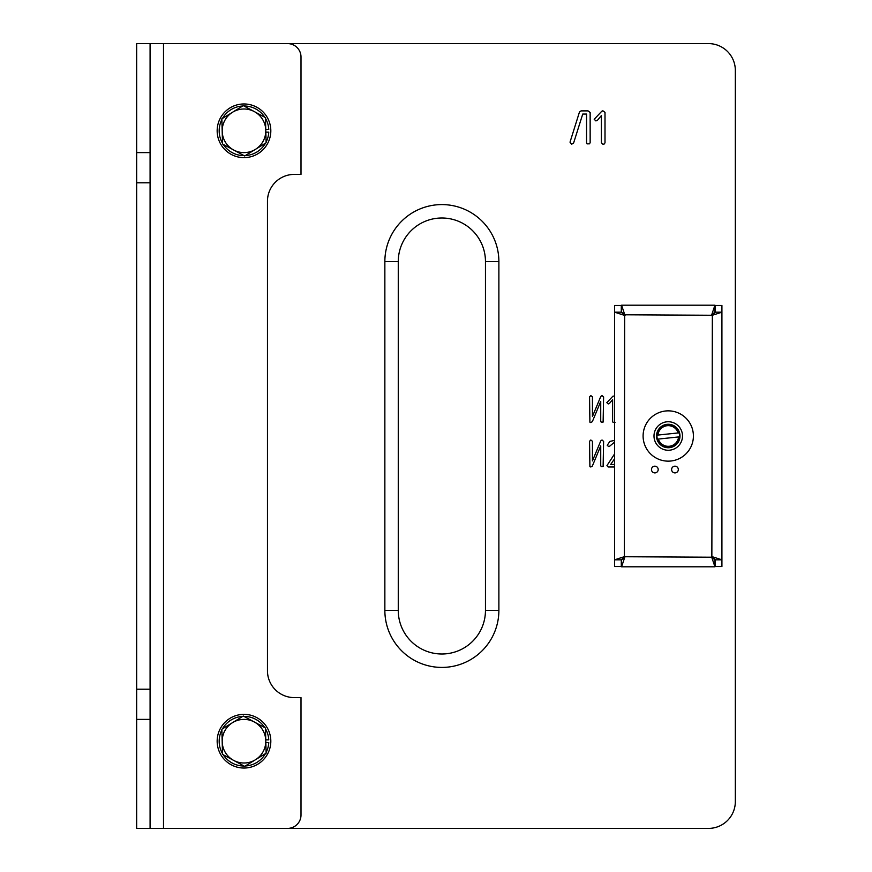 <?xml version="1.0" encoding="UTF-8"?>
<svg xmlns="http://www.w3.org/2000/svg" width="872" height="872" viewBox="0 0 872 872"><rect width="100%" height="100%" fill="white"/><g stroke="black" fill="none" stroke-linecap="round" stroke-linejoin="round"><path stroke-width="1.31" d="M498.882 610.4A57.018 57.018 0 0 1 441.864 667.418A57.018 57.018 0 0 1 384.857 610.4L384.857 261.6A57.018 57.018 0 0 1 441.864 204.582A57.018 57.018 0 0 1 498.882 261.6L498.882 610.4L485.464 610.4L485.464 261.6A43.6 43.6 0 0 0 441.864 218A43.6 43.6 0 0 0 398.264 261.6L398.264 610.4A43.6 43.6 0 0 0 441.864 654A43.6 43.6 0 0 0 485.464 610.4M175.239 828.4L708.5 828.4A26.836 26.836 0 0 0 735.336 801.564L735.336 70.436A26.836 26.836 0 0 0 708.5 43.6L175.239 43.6M590.148 112.51L590.148 142.605L589.537 143.826L587.085 143.869L586.551 142.605L586.551 114.058L582.736 114.058L573.591 143.073L571.629 144.218L570.016 142.158L579.466 112.03L581.035 110.897L588.077 110.897L590.148 112.51M605.005 112.39L605.005 142.714L604.394 143.924L602.977 144.327L601.397 142.714L601.397 115.562L597.32 120.445L595.881 120.914L594.203 119.279L601.778 111.245L602.89 110.788L605.005 112.39M603.609 396.989L603.119 422.081L601.157 422.124L600.732 421.1L600.732 401.469L592.339 421.656L590.78 422.582L589.897 422.19L589.559 396.869L590.824 395.583L592.448 396.869L592.448 416.467L600.786 396.444L602.029 395.572L603.609 396.989M615.011 422.353L613.049 422.397L612.613 421.383L612.613 399.659L609.343 403.573L608.198 403.943L606.847 402.635L612.907 396.215L614.597 395.986M603.609 441.406L603.119 466.487L601.157 466.531L600.732 465.517L600.732 445.875L592.339 466.062L590.78 467L589.897 466.596L589.559 441.287L590.824 439.989L592.448 441.276L592.448 460.874L600.786 440.861L602.029 439.989L603.609 441.406M614.597 458.77L610.673 464.471L614.597 464.471M614.597 442.954L613.692 442.867L609.474 446.344L608.634 446.562L607.228 445.287L609.899 441.396L614.597 440.404M614.597 467L608.209 467L606.934 465.637L614.597 453.909M671.604 469.539A3.357 3.357 0 0 0 674.961 472.897A3.357 3.357 0 0 0 678.318 469.539A3.357 3.357 0 0 0 674.961 466.182A3.357 3.357 0 0 0 671.604 469.539M651.482 469.539A3.357 3.357 0 0 0 654.839 472.897A3.357 3.357 0 0 0 658.197 469.539A3.357 3.357 0 0 0 654.839 466.182A3.357 3.357 0 0 0 651.482 469.539M621.3 559.824L621.3 566.528L614.597 566.528L614.597 312.176L625.039 315.544L621.572 305.2L714.942 305.2L711.465 315.544L721.918 312.176L721.918 559.824L711.465 556.456L714.942 566.8L621.572 566.8L625.039 556.456L614.597 559.824M621.3 312.176L621.3 305.473L614.597 305.473L614.597 312.176M715.204 312.176L715.204 305.473L721.918 305.473L721.918 312.176M715.204 559.824L715.204 566.528L721.918 566.528L721.918 559.824M624.494 556.576L621.365 559.824L614.771 559.824M623.349 557.655L620.744 557.655M614.771 312.176L621.365 312.176L624.657 315.544L624.341 556.456M621.572 566.615L621.572 560.031L624.897 556.739L711.694 557.219M711.694 556.903L714.942 560.031L714.942 566.615M721.733 559.824L715.149 559.824L711.857 556.456L712.348 315.424M713.143 557.633L715.727 557.633M712.021 315.424L715.149 312.176L721.733 312.176M713.154 314.345L715.759 314.345M714.942 305.385L714.942 311.969L711.607 315.261L624.821 314.781M624.821 315.097L621.572 311.969L621.572 305.385M623.36 314.367L620.788 314.367M654 435.782A14.257 14.257 0 0 0 668.039 450.257A14.257 14.257 0 0 0 682.504 436.218A14.257 14.257 0 0 0 668.464 421.743A14.257 14.257 0 0 0 654 435.782M693.404 436.382A25.157 25.157 0 0 0 668.628 410.854A25.157 25.157 0 0 0 643.1 435.618A25.157 25.157 0 0 0 667.876 461.146A25.157 25.157 0 0 0 693.404 436.382M243.299 716.032L221.859 729.221L222.197 741.799L222.545 754.378L244.683 766.368L266.134 753.179L265.437 728.022L243.299 716.032M233.609 760.373A21.8 21.8 0 0 1 232.573 722.626A21.8 21.8 0 0 1 265.786 740.601A21.8 21.8 0 0 1 233.609 760.373M265.764 739.859L268.772 739.859A24.819 24.819 0 0 0 265.459 728.741M264.805 727.673A24.819 24.819 0 0 0 243.942 716.381M242.689 716.413A24.819 24.819 0 0 0 222.469 728.839M221.88 729.94A24.819 24.819 0 0 0 222.524 753.659M223.178 754.727A24.819 24.819 0 0 0 244.051 766.019M245.305 765.987A24.819 24.819 0 0 0 265.513 753.561M266.113 752.46A24.819 24.819 0 0 0 268.772 742.541L265.84 742.541M270.767 742.868A26.836 26.836 0 0 0 245.664 714.419A26.836 26.836 0 0 0 217.215 739.532A26.836 26.836 0 0 0 242.318 767.981A26.836 26.836 0 0 0 270.767 742.868M270.767 132.468A26.836 26.836 0 0 0 245.664 104.019A26.836 26.836 0 0 0 217.215 129.132A26.836 26.836 0 0 0 242.318 157.581A26.836 26.836 0 0 0 270.767 132.468M265.764 129.459L268.772 129.459A24.819 24.819 0 0 0 265.459 118.341M264.805 117.273A24.819 24.819 0 0 0 243.942 105.981M242.689 106.013A24.819 24.819 0 0 0 222.469 118.439M221.88 119.54A24.819 24.819 0 0 0 222.524 143.259M223.178 144.327A24.819 24.819 0 0 0 244.051 155.619M245.305 155.587A24.819 24.819 0 0 0 265.513 143.161M266.113 142.06A24.819 24.819 0 0 0 268.772 132.141L265.84 132.141M243.299 105.632L221.859 118.821L222.197 131.4L222.545 143.978L244.683 155.968L266.134 142.779L265.437 117.622L243.299 105.632M233.609 149.973A21.8 21.8 0 0 1 232.573 112.226A21.8 21.8 0 0 1 265.786 130.201A21.8 21.8 0 0 1 233.609 149.973M679.495 434.823A11.303 11.303 0 0 0 679.103 432.839L656.987 435.161A11.303 11.303 0 0 0 657.412 439.161L679.517 436.839A11.303 11.303 0 0 0 679.495 434.823M679.931 434.779A11.739 11.739 0 0 0 667.026 424.326A11.739 11.739 0 0 0 656.583 437.221A11.739 11.739 0 0 0 669.478 447.674A11.739 11.739 0 0 0 679.931 434.779M678.83 432.861L678.154 432.937A10.366 10.366 0 0 0 657.935 435.063L657.259 435.128A11.031 11.031 0 0 1 678.83 432.861M657.684 439.139L658.36 439.063A10.366 10.366 0 0 0 678.569 436.937L679.244 436.872A11.031 11.031 0 0 1 657.684 439.139M163.5 43.6L163.5 828.4L287.597 828.4L150.082 828.4L150.082 719.4L136.664 719.4L136.664 43.6L287.597 43.6A13.418 13.418 0 0 1 301.003 57.018L301.003 174.4L294.3 174.4A26.836 26.836 0 0 0 267.464 201.236L267.464 670.764A26.836 26.836 0 0 0 294.3 697.6L301.003 697.6L301.003 814.982A13.418 13.418 0 0 1 287.597 828.4M136.664 719.4L136.664 828.4L150.082 828.4M136.664 152.6L150.082 152.6L150.082 182.782L136.664 182.782M136.664 689.218L150.082 689.218L150.082 182.782M150.082 689.218L150.082 719.4M150.082 152.6L150.082 43.6M485.464 261.6L498.882 261.6M398.264 261.6L384.857 261.6M384.857 610.4L398.264 610.4"/></g></svg>
